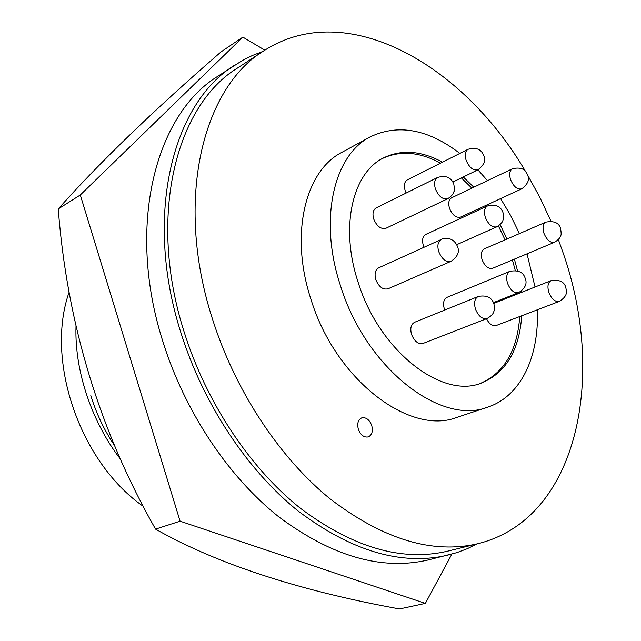 <?xml version="1.0" encoding="UTF-8"?>
<svg xmlns="http://www.w3.org/2000/svg" width="641" height="641" viewBox="0 0 641 641"><rect width="100%" height="100%" fill="white"/><g stroke="black" fill="none" stroke-linecap="round" stroke-linejoin="round"><path stroke-width="0.96" d="M242.875 37.122L221.121 51.809C153.343 110.556 99.059 162.934 58.251 208.942C67.089 323.713 99.515 430.448 155.539 529.121C219.943 565.683 305.06 591.827 399.527 608.95L425.368 603.389L180.081 521.197L80.301 194.976L242.875 37.122L264.837 50.15M451.873 554.128L425.368 603.389M155.539 529.121L180.081 521.197M58.251 208.942L80.301 194.976M486.487 318.737C489.291 324.122 492.52 326.389 496.19 325.54L559.321 301.39C555.138 302.127 551.653 299.139 548.864 292.44C547.158 286.407 547.895 282.465 551.084 280.63L493.762 303.401M456.696 244.694L496.903 226.794C492.28 227.779 488.434 224.646 485.357 217.403C483.715 211.666 484.436 207.852 487.505 205.945L425.744 234.438C422.619 236.345 421.818 240.063 423.356 245.583L424.013 247.274M375.842 279.7C378.887 286.92 382.941 289.956 387.997 288.803L451.048 261.312C446.032 262.401 441.929 259.18 438.748 251.649C437.058 245.567 437.915 241.489 441.337 239.422L378.679 267.818C375.209 269.893 374.264 273.851 375.842 279.7M452.867 182.036L478.042 169.769C473.306 170.867 469.332 167.686 466.119 160.226C464.549 154.802 465.19 151.156 468.058 149.281L407.307 179.889C404.391 181.772 403.67 185.329 405.144 190.553L406.178 193.029M411.594 334.554C414.447 341.437 418.261 344.401 423.044 343.44L487.072 318.513C482.328 319.418 478.466 316.285 475.486 309.106C473.731 302.728 474.644 298.514 478.226 296.471L414.599 322.287C410.961 324.33 409.96 328.416 411.594 334.554M482.104 259.765C484.852 266.311 488.354 269.156 492.6 268.291L554.529 242.282C550.347 243.083 546.821 240.087 543.953 233.276C542.31 227.611 542.959 223.885 545.884 222.106L484.292 248.884C481.295 250.671 480.566 254.293 482.104 259.765M449.533 208.365C452.45 215.192 456.136 218.108 460.591 217.099L521.726 188.847C517.327 189.784 513.609 186.707 510.573 179.6C508.994 174.168 509.603 170.554 512.407 168.767L451.601 197.805C448.732 199.599 448.043 203.125 449.533 208.365M373.735 219.078C376.884 226.417 380.986 229.462 386.034 228.22L447.867 198.654C442.867 199.832 438.716 196.595 435.431 188.943C433.813 183.262 434.558 179.432 437.659 177.437L376.195 207.884C373.046 209.879 372.221 213.613 373.735 219.078M493.442 302.616L518.657 292.584C514.17 293.434 510.468 290.357 507.552 283.362C505.837 277.257 506.638 273.242 509.948 271.311L447.017 297.336C443.644 299.267 442.755 303.169 444.357 309.05L444.726 310.06M505.06 239.854L498.426 225.969M486.535 206.394L485.854 205.424M471.856 188.134L461.36 177.902M440.543 163.143C419.599 151.829 400.232 150.266 382.461 158.471M507.023 239.005L500.132 224.622M488.506 205.545L487.793 204.527M473.795 187.204L463.291 176.956M442.474 162.173C421.081 150.603 401.402 149.193 383.422 157.95C352.398 172.998 339.722 227.275 358.207 282.481C379.36 351.14 442.138 399.399 481.415 383.062C505.797 372.934 519.242 350.507 521.742 315.765M459.869 153.407C428.076 129.113 398.173 123.601 370.161 136.886C333.689 155.21 318.505 219.711 340.515 285.79C365.827 368.263 440.944 425.945 487.793 407.115C520.941 396.274 539.313 356.476 537.302 309.811M535.043 287.008L527.03 253.828M370.161 136.886L341.861 152.35C305.204 170.826 289.508 234.446 310.917 299.195C335.483 380.009 410.04 436.12 457.193 417.291L487.793 407.115M525.836 171.956C463.675 65.07 346.709 -2.941 263.884 50.775C202.612 87.785 174.344 200.312 212.211 318.232C234.854 390.297 279.228 457.466 329.907 498.714C383.206 539.482 432.699 554.441 478.402 543.584C579.448 518.104 606.426 373.783 562.341 250.695L558.367 239.574M263.884 50.775L237.563 67.994C176.107 105.228 147.214 216.153 184.015 331.565C206.009 402.107 249.653 467.682 299.86 507.864C352.686 547.574 402.019 561.997 447.859 551.116L478.402 543.584M361.724 417.884L361.716 417.884C358.047 419.767 356.925 423.589 358.367 429.358C360.715 435.159 364.024 437.675 368.295 436.906C372.028 435.023 373.166 431.185 371.7 425.392C369.352 419.575 366.027 417.067 361.724 417.884C358.047 419.767 356.933 423.589 358.375 429.358C360.715 435.167 364.016 437.683 368.295 436.906L368.295 436.906M477.208 543.88L467.281 548.712L456.857 552.638L428.46 559.905C381.916 570.835 332.038 556.5 278.819 516.886C228.252 476.8 184.496 411.338 162.63 340.788C126.061 225.464 155.691 114.178 217.908 76.207L242.578 60.374L252.554 55.414L262.858 51.44M448.179 555.09C401.707 566.019 351.701 551.332 298.161 511.037C247.266 470.262 203.029 403.75 180.738 332.214C143.48 215.248 172.741 102.897 234.87 65.045M519.41 233.62L510.725 215.624L500.621 198.598M487.489 180.666L477.922 169.825M521.189 292.512L521.061 291.27M517.559 270.927L514.394 259.14M551.004 221.225L539.842 197.332L527.222 174.296M480.373 383.414C504.155 372.974 517.271 350.683 519.739 316.534M519.194 293.298L519.098 292.392M515.284 270.494L512.415 259.966M120.083 458.539L118.617 455.222M143.288 506.35C79.692 462.225 44.95 360.13 69.18 291.992M76.015 326.141C74.3 374.376 94.531 425.792 120.171 458.74M90.822 395.569C96.206 413.277 104.01 429.766 114.21 445.046M559.321 301.39C569.424 295.036 565.971 290.036 565.787 287.336C564.192 281.671 559.297 279.436 551.084 280.63M496.903 226.794C503.337 222.595 502.784 220.119 503.129 219.767C503.762 219.478 503.698 217.035 502.953 212.443C500.709 206.21 495.565 204.046 487.505 205.945M451.048 261.312C457.698 256.769 459.829 251.777 457.434 246.352C455.871 242.939 453.948 240.728 451.681 239.726C449.942 238.196 442.042 238.14 441.337 239.422M478.042 169.769C484.259 164.825 486.15 160.074 483.707 155.499C481.207 149.097 475.991 147.029 468.058 149.281M487.072 318.513C493.874 314.523 493.354 312.103 493.794 311.646C493.955 311.23 495.116 309.018 493.842 303.626C491.631 297.304 486.423 294.916 478.226 296.471M554.529 242.282C560.979 238.228 560.394 235.784 560.731 235.503C561.34 235.255 561.292 232.899 560.587 228.444C558.912 222.756 554.008 220.648 545.884 222.106M521.726 188.847C527.968 184.079 529.883 179.432 527.471 174.913C525.476 168.936 520.452 166.884 512.407 168.767M447.867 198.654C454.253 194.271 453.684 191.771 454.036 191.363C454.661 191.01 454.573 188.542 453.772 183.967C451.032 177.269 445.663 175.089 437.659 177.437M518.657 292.584C525.316 288.33 527.487 283.522 525.155 278.146C523.232 272.129 518.16 269.853 509.948 271.311"/></g></svg>
